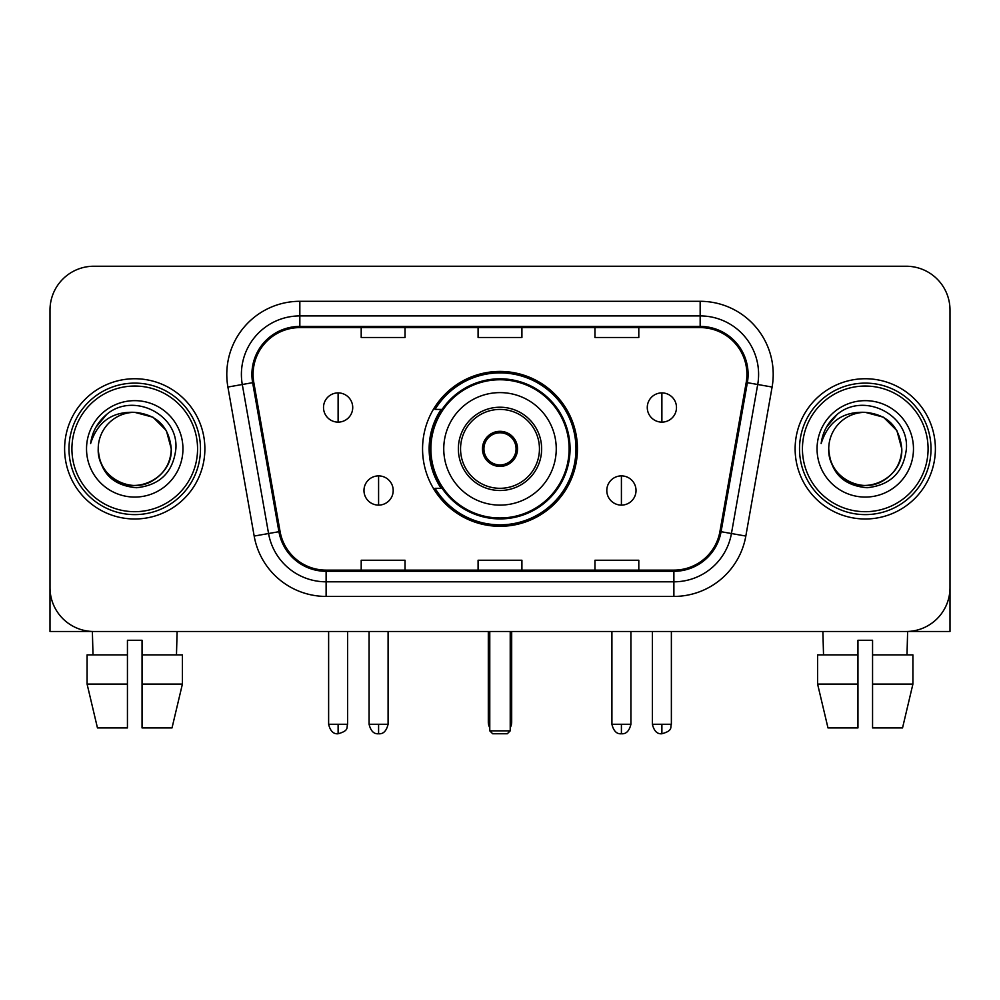 <?xml version="1.0" encoding="UTF-8"?>
<svg xmlns="http://www.w3.org/2000/svg" width="1000" height="1000" viewBox="0 0 1000 1000"><rect width="100%" height="100%" fill="white"/><g stroke="black" fill="none" stroke-linecap="round" stroke-linejoin="round"><path stroke-width="1.5" d="M422.562 448.862A77.438 77.438 0 0 0 500 526.3A77.438 77.438 0 0 0 577.438 448.862A77.438 77.438 0 0 0 500 371.425A77.438 77.438 0 0 0 422.562 448.862M441.138 488.312A70.862 70.862 0 0 1 441.138 409.412M50 310.062L50 587.663A43.825 43.825 0 0 0 93.825 631.487L906.175 631.487A43.825 43.825 0 0 0 950 587.663L950 310.062A43.825 43.825 0 0 0 906.175 266.238L93.825 266.238A43.825 43.825 0 0 0 50 310.062L50 587.663M64.612 448.862A70.125 70.125 0 0 0 134.738 518.987A70.125 70.125 0 0 0 204.875 448.862A70.125 70.125 0 0 0 134.738 378.738A70.125 70.125 0 0 0 64.612 448.862A70.125 70.125 0 0 0 134.738 518.987A70.125 70.125 0 0 0 204.875 448.862A70.125 70.125 0 0 0 134.738 378.738A70.125 70.125 0 0 0 64.612 448.862M795.125 448.862A70.125 70.125 0 0 0 865.263 518.987A70.125 70.125 0 0 0 935.387 448.862A70.125 70.125 0 0 0 865.263 378.738A70.125 70.125 0 0 0 795.125 448.862A70.125 70.125 0 0 0 865.263 518.987A70.125 70.125 0 0 0 935.387 448.862A70.125 70.125 0 0 0 865.263 378.738A70.125 70.125 0 0 0 795.125 448.862M253.088 374.35A46.75 46.75 0 0 1 299.837 327.6L700.163 327.6A46.75 46.75 0 0 1 746.2 382.475L719.925 531.5A46.75 46.75 0 0 1 673.888 570.125L326.112 570.125A46.75 46.75 0 0 1 280.075 531.5L253.8 382.475A46.75 46.75 0 0 1 253.088 374.35M251.912 374.35A47.925 47.925 0 0 0 252.638 382.675L278.925 531.7A47.925 47.925 0 0 0 326.112 571.3L673.888 571.3A47.925 47.925 0 0 0 721.075 531.7L747.362 382.675A47.925 47.925 0 0 0 700.163 326.425L299.837 326.425A47.925 47.925 0 0 0 251.912 374.35M227.9 387.038A73.05 73.05 0 0 1 299.837 301.3L700.163 301.3A73.05 73.05 0 0 1 772.1 387.038L745.825 536.062A73.05 73.05 0 0 1 673.888 596.425L326.112 596.425A73.05 73.05 0 0 1 254.175 536.062L227.9 387.038L242.288 384.5A58.438 58.438 0 0 1 299.837 315.912L700.163 315.912A58.438 58.438 0 0 1 757.712 384.5L731.438 533.525A58.438 58.438 0 0 1 673.888 581.812L326.112 581.812A58.438 58.438 0 0 1 268.562 533.525L242.288 384.5A58.438 58.438 0 0 1 241.4 374.35M906.175 266.238L93.825 266.238M93.825 631.487L906.175 631.487M780.525 631.487L950 631.487L950 310.062M721.075 531.7L731.438 533.525L757.712 384.5L772.1 387.038M478.088 327.6L478.088 337.488L521.912 337.488L521.912 327.6M361.2 327.6L361.2 337.488L405.037 337.488L405.037 327.6M594.963 327.6L594.963 337.488L638.8 337.488L638.8 327.6M521.912 570.125L521.912 560.237L478.088 560.237L478.088 570.125M405.037 570.125L405.037 560.237L361.2 560.237L361.2 570.125M638.8 570.125L638.8 560.237L594.963 560.237L594.963 570.125M50 573.05L50 631.487L219.475 631.487M87.088 654.875L87.088 684.087L97.463 727.925L87.088 684.087L87.088 654.875L127.438 654.875L127.438 640.263L142.05 640.263L142.05 654.875L182.4 654.875L182.4 684.087L172.013 727.925L182.4 684.087L142.05 684.087L142.05 654.875M177.113 631.487L176.475 654.875M127.438 654.875L127.438 727.925L97.463 727.925M87.088 684.087L127.438 684.087M172.013 727.925L142.05 727.925L142.05 684.087M92.375 631.487L93 654.875M197.562 448.862A62.825 62.825 0 0 0 134.738 386.037A62.825 62.825 0 0 0 71.912 448.862A62.825 62.825 0 0 0 134.738 511.688A62.825 62.825 0 0 0 197.562 448.862M200.487 448.862A65.75 65.75 0 0 0 134.738 383.113A65.75 65.75 0 0 0 68.987 448.862A65.75 65.75 0 0 0 134.738 514.612A65.75 65.75 0 0 0 200.487 448.862M98.212 448.862A36.525 36.525 0 0 1 134.738 412.337C156.925 414.5 169.1 426.675 171.262 448.862L166.375 430.6L153 417.225L134.738 412.337L153 417.225L166.375 430.6L171.262 448.862L166.375 430.6L153 417.225L134.738 412.337L153 417.225L166.375 430.6L171.262 448.862L166.375 430.6L153 417.225L134.738 412.337L153 417.225L166.375 430.6L171.262 448.862L166.375 430.6L153 417.225L134.738 412.337L153 417.225L166.375 430.6L171.262 448.862C172.512 475.875 139.238 495.075 116.475 480.5C104.8 473.188 98.713 462.638 98.212 448.862C99.963 472.688 112.75 485.637 136.588 487.725C159.987 485.2 173.088 472.25 175.875 448.862C178.588 414.075 133 391.962 106.737 414.363C97.575 422.025 92.2 431.75 90.625 443.55C97.513 421.8 112.225 411.388 134.738 412.337L153 417.225L166.375 430.6L171.262 448.862C172.512 475.875 139.238 495.075 116.475 480.5C104.8 473.188 98.713 462.638 98.212 448.862C96.975 475.875 130.238 495.075 153 480.5C164.688 473.188 170.775 462.638 171.262 448.862C170.775 462.638 164.688 473.188 153 480.5C130.238 495.075 96.975 475.875 98.212 448.862C98.713 462.638 104.8 473.188 116.475 480.5C139.238 495.075 172.512 475.875 171.262 448.862C172.512 475.875 139.238 495.075 116.475 480.5C104.8 473.188 98.713 462.638 98.212 448.862C98.713 462.638 104.8 473.188 116.475 480.5C139.238 495.075 172.512 475.875 171.262 448.862C170.775 462.638 164.688 473.188 153 480.5C130.238 495.075 96.975 475.875 98.212 448.862C96.975 475.875 130.238 495.075 153 480.5C164.688 473.188 170.775 462.638 171.262 448.862C172.512 475.875 139.238 495.075 116.475 480.5C104.8 473.188 98.713 462.638 98.212 448.862C96.975 475.875 130.238 495.075 153 480.5C164.688 473.188 170.775 462.638 171.262 448.862C172.512 475.875 139.238 495.075 116.475 480.5C104.8 473.188 98.713 462.638 98.212 448.862C98.713 462.638 104.8 473.188 116.475 480.5C139.238 495.075 172.512 475.875 171.262 448.862C172.725 477.212 136.275 496.05 114.025 478.95M86.525 448.862A48.212 48.212 0 0 0 134.738 497.075A48.212 48.212 0 0 0 182.95 448.862A48.212 48.212 0 0 0 134.738 400.65A48.212 48.212 0 0 0 86.525 448.862M106.725 414.375L95.95 427.188M95.288 428.425L96.25 426.662L95.288 428.425M443.75 448.862A56.25 56.25 0 0 1 500 392.612A56.25 56.25 0 0 1 556.25 448.862A56.25 56.25 0 0 1 500 505.112A56.25 56.25 0 0 1 443.75 448.862A56.25 56.25 0 0 0 500 505.112A56.25 56.25 0 0 0 556.25 448.862M460.55 448.862A39.45 39.45 0 0 0 500 488.312A39.45 39.45 0 0 0 539.45 448.862A39.45 39.45 0 0 0 500 409.412A39.45 39.45 0 0 0 460.55 448.862M442.013 409.412A70.125 70.125 0 0 0 442.013 488.312M569.113 448.862A69.112 69.112 0 0 0 500 379.762A69.112 69.112 0 0 0 430.887 448.862A69.112 69.112 0 0 0 500 517.975A69.112 69.112 0 0 0 569.113 448.862M482.463 448.862A17.537 17.537 0 0 0 500 466.4A17.537 17.537 0 0 0 517.537 448.862A17.537 17.537 0 0 0 500 431.325A17.537 17.537 0 0 0 482.463 448.862M575.975 448.862A75.975 75.975 0 0 1 435.075 488.312L442.113 488.312A70.05 70.05 0 0 0 546.35 501.388A70.05 70.05 0 0 0 546.35 396.337A70.05 70.05 0 0 0 442.113 409.412L435.075 409.412A75.975 75.975 0 0 1 575.975 448.862M483.025 444.475L483.625 444.475A16.95 16.95 0 0 1 516.375 444.475L515.462 444.475A16.075 16.075 0 0 1 500 464.938A16.075 16.075 0 0 1 484.538 444.475A16.075 16.075 0 0 1 515.462 444.475L516.975 444.475M483.625 444.475L484.538 444.475L483.625 444.475M516.975 453.25L516.375 453.25A16.95 16.95 0 0 1 483.625 453.25L483.025 453.25M516.375 453.25L515.462 453.25L516.375 453.25M489.775 631.487L489.775 730.85L510.225 730.85L510.225 631.487M489.775 730.85L492.7 733.763L507.3 733.763L510.225 730.85M338.113 392.9A14.612 14.612 0 0 0 323.512 407.512A14.612 14.612 0 0 0 338.113 422.125A14.612 14.612 0 0 0 352.725 407.512A14.612 14.612 0 0 0 338.113 392.9L338.113 422.125A14.612 14.612 0 0 0 352.725 407.512A14.612 14.612 0 0 0 338.113 392.9M661.888 392.9A14.612 14.612 0 0 0 647.275 407.512A14.612 14.612 0 0 0 661.888 422.125A14.612 14.612 0 0 0 676.488 407.512A14.612 14.612 0 0 0 661.888 392.9L661.888 422.125A14.612 14.612 0 0 0 676.488 407.512A14.612 14.612 0 0 0 661.888 392.9M378.587 475.887A14.612 14.612 0 0 0 363.975 490.5A14.612 14.612 0 0 0 378.587 505.112A14.612 14.612 0 0 0 393.2 490.5A14.612 14.612 0 0 0 378.587 475.887L378.587 505.112A14.612 14.612 0 0 0 393.2 490.5A14.612 14.612 0 0 0 378.587 475.887M621.413 475.887A14.612 14.612 0 0 0 606.8 490.5A14.612 14.612 0 0 0 621.413 505.112A14.612 14.612 0 0 0 636.025 490.5A14.612 14.612 0 0 0 621.413 475.887L621.413 505.112A14.612 14.612 0 0 0 636.025 490.5A14.612 14.612 0 0 0 621.413 475.887M817.6 654.875L817.6 684.087L827.987 727.925L817.6 684.087L817.6 654.875L857.95 654.875L857.95 640.263L872.562 640.263L872.562 654.875L912.913 654.875L912.913 684.087L902.537 727.925L912.913 684.087L872.562 684.087L872.562 654.875M907.625 631.487L907 654.875M857.95 654.875L857.95 727.925L827.987 727.925M817.6 684.087L857.95 684.087M902.537 727.925L872.562 727.925L872.562 684.087M822.887 631.487L823.525 654.875M928.088 448.862A62.825 62.825 0 0 0 865.263 386.037A62.825 62.825 0 0 0 802.438 448.862A62.825 62.825 0 0 0 865.263 511.688A62.825 62.825 0 0 0 928.088 448.862M931.012 448.862A65.75 65.75 0 0 0 865.263 383.113A65.75 65.75 0 0 0 799.513 448.862A65.75 65.75 0 0 0 865.263 514.612A65.75 65.75 0 0 0 931.012 448.862M828.737 448.862A36.525 36.525 0 0 1 865.263 412.337C887.438 414.5 899.613 426.675 901.787 448.862L896.888 430.6L883.525 417.225L865.263 412.337L883.525 417.225L896.888 430.6L901.787 448.862L896.888 430.6L883.525 417.225L865.263 412.337L883.525 417.225L896.888 430.6L901.787 448.862L896.888 430.6L883.525 417.225L865.263 412.337L883.525 417.225L896.888 430.6L901.787 448.862L896.888 430.6L883.525 417.225L865.263 412.337L883.525 417.225L896.888 430.6L901.787 448.862C903.025 475.875 869.762 495.075 847 480.5C835.312 473.188 829.225 462.638 828.737 448.862C830.487 472.688 843.275 485.637 867.113 487.725C890.512 485.2 903.6 472.25 906.4 448.862C909.112 414.075 863.525 391.962 837.25 414.363C828.088 422.025 822.725 431.75 821.15 443.55C828.037 421.8 842.738 411.388 865.263 412.337L883.525 417.225L896.888 430.6L901.787 448.862C903.025 475.875 869.762 495.075 847 480.5C835.312 473.188 829.225 462.638 828.737 448.862C827.487 475.875 860.763 495.075 883.525 480.5C895.2 473.188 901.287 462.638 901.787 448.862C901.287 462.638 895.2 473.188 883.525 480.5C860.763 495.075 827.487 475.875 828.737 448.862C829.225 462.638 835.312 473.188 847 480.5C869.762 495.075 903.025 475.875 901.787 448.862C903.025 475.875 869.762 495.075 847 480.5C835.312 473.188 829.225 462.638 828.737 448.862C829.225 462.638 835.312 473.188 847 480.5C869.762 495.075 903.025 475.875 901.787 448.862C901.287 462.638 895.2 473.188 883.525 480.5C860.763 495.075 827.487 475.875 828.737 448.862C827.487 475.875 860.763 495.075 883.525 480.5C895.2 473.188 901.287 462.638 901.787 448.862C903.025 475.875 869.762 495.075 847 480.5C835.312 473.188 829.225 462.638 828.737 448.862C827.487 475.875 860.763 495.075 883.525 480.5C895.2 473.188 901.287 462.638 901.787 448.862C903.025 475.875 869.762 495.075 847 480.5C835.312 473.188 829.225 462.638 828.737 448.862C829.225 462.638 835.312 473.188 847 480.5C869.762 495.075 903.025 475.875 901.787 448.862C903.25 477.212 866.787 496.05 844.55 478.95M817.05 448.862A48.212 48.212 0 0 0 865.263 497.075A48.212 48.212 0 0 0 913.475 448.862A48.212 48.212 0 0 0 865.263 400.65A48.212 48.212 0 0 0 817.05 448.862M837.237 414.375L826.475 427.188M825.8 428.425L826.775 426.662M700.163 301.3L700.163 326.425M242.288 384.5L252.638 382.675M326.112 596.425L326.112 571.3M673.888 571.3L673.888 596.425M254.175 536.062L278.925 531.7M747.362 382.675L757.712 384.5M299.837 301.3L299.837 326.425M731.438 533.525L745.825 536.062M541.638 448.862A41.638 41.638 0 0 0 500 407.225A41.638 41.638 0 0 0 458.363 448.862A41.638 41.638 0 0 0 500 490.5A41.638 41.638 0 0 0 541.638 448.862M488.312 631.487L488.312 722.075L489.775 722.075M510.225 722.075L511.688 722.075L511.688 631.487M338.113 724.275L328.625 724.275C330.275 731.038 333.438 734.212 338.113 733.763L338.113 724.275L347.612 724.275L347.612 631.487M661.888 724.275L652.387 724.275C654.05 731.038 657.212 734.212 661.888 733.763L661.888 724.275L671.375 724.275L671.375 631.487M378.587 724.275L369.087 724.275C370.75 731.038 373.913 734.212 378.587 733.763L378.587 724.275L388.088 724.275L388.088 631.487M621.413 724.275L611.912 724.275C613.575 731.038 616.737 734.212 621.413 733.763L621.413 724.275L630.913 724.275L630.913 631.487M488.312 722.075A11.688 11.688 0 0 0 489.775 727.738M510.225 727.738A11.688 11.688 0 0 0 511.688 722.075M328.625 724.275L328.625 631.487M347.612 724.275C346.275 727.212 349.637 730.562 338.113 733.763M652.387 724.275L652.387 631.487M671.375 724.275C670.037 727.212 673.413 730.562 661.888 733.763M369.087 724.275L369.087 631.487M388.088 724.275C386.425 731.038 383.263 734.212 378.587 733.763M611.912 724.275L611.912 631.487M630.913 724.275C629.25 731.038 626.087 734.212 621.413 733.763"/></g></svg>
